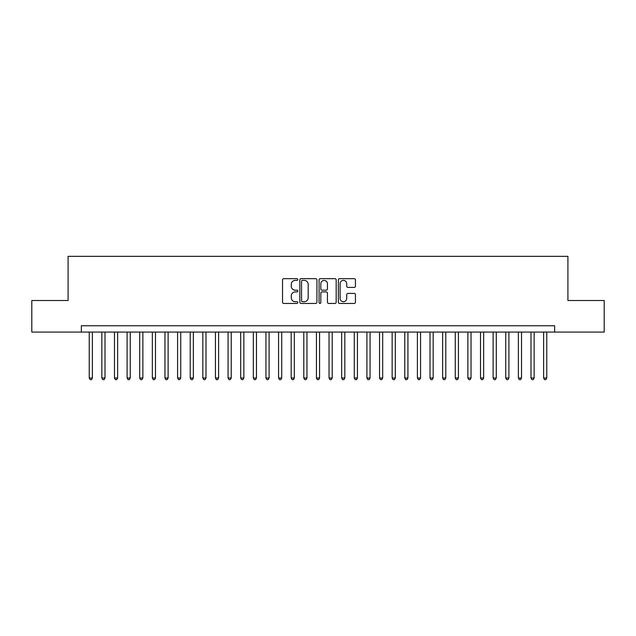 <?xml version="1.0" encoding="UTF-8"?>
<svg xmlns="http://www.w3.org/2000/svg" width="636" height="636" viewBox="0 0 636 636"><rect width="100%" height="100%" fill="white"/><g stroke="black" fill="none" stroke-linecap="round" stroke-linejoin="round"><path stroke-width="0.95" d="M297.807 279.53A0.867 0.867 0 0 0 296.94 278.663L283.775 278.663A1.24 1.24 0 0 0 282.535 279.904L282.535 302.203A1.24 1.24 0 0 0 283.775 303.444L296.94 303.444A0.867 0.867 0 0 0 297.807 302.577A0.867 0.867 0 0 0 296.94 301.71L295.231 301.71A3.967 3.967 0 0 1 291.272 297.743L291.272 295.883A3.967 3.967 0 0 1 295.231 291.916L296.94 291.916A0.867 0.867 0 0 0 297.807 291.05A0.867 0.867 0 0 0 296.94 290.183L295.231 290.183A3.967 3.967 0 0 1 291.272 286.224L291.272 284.364A3.967 3.967 0 0 1 295.231 280.397L296.94 280.397A0.867 0.867 0 0 0 297.807 279.53M354.204 287.4A1.24 1.24 0 0 0 355.445 286.16L355.445 279.904A1.24 1.24 0 0 0 354.204 278.663L339.584 278.663A1.24 1.24 0 0 0 338.352 279.904L338.352 302.203A1.24 1.24 0 0 0 339.584 303.444L354.204 303.444A1.24 1.24 0 0 0 355.445 302.203L355.445 294.643A1.24 1.24 0 0 0 354.204 293.403L347.948 293.403A1.24 1.24 0 0 0 346.715 294.643L346.715 298.395A3.315 3.315 0 0 1 343.4 301.71A3.315 3.315 0 0 1 340.085 298.395L340.085 283.712A3.315 3.315 0 0 1 343.4 280.397A3.315 3.315 0 0 1 346.715 283.712L346.715 286.16A1.24 1.24 0 0 0 347.948 287.4L354.204 287.4M81.344 332.072L31.8 332.072L31.8 300.518L68.084 300.518L68.084 256.34L567.916 256.34L567.916 300.518L604.2 300.518L604.2 332.072L554.656 332.072L554.656 325.759L81.344 325.759L81.344 332.072L554.656 332.072M316.919 279.904A1.24 1.24 0 0 0 315.679 278.663L301.059 278.663A1.24 1.24 0 0 0 299.818 279.904L299.818 302.203A1.24 1.24 0 0 0 301.059 303.444L315.679 303.444A1.24 1.24 0 0 0 316.919 302.203L316.919 279.904M320.321 278.663L334.941 278.663A1.24 1.24 0 0 1 336.182 279.904L336.182 302.203A1.24 1.24 0 0 1 334.941 303.444L328.685 303.444A1.24 1.24 0 0 1 327.445 302.203L327.445 293.156A1.24 1.24 0 0 0 326.204 291.916L322.055 291.916A1.24 1.24 0 0 0 320.822 293.156L320.822 302.577A0.867 0.867 0 0 1 319.948 303.444A0.867 0.867 0 0 1 319.081 302.577L319.081 279.904A1.24 1.24 0 0 1 320.321 278.663M302.418 280.397A0.867 0.867 0 0 0 301.551 281.263L301.551 300.836A0.867 0.867 0 0 0 302.418 301.71L304.215 301.71A3.967 3.967 0 0 0 308.182 297.743L308.182 284.364A3.967 3.967 0 0 0 304.215 280.397L302.418 280.397M327.445 283.775A3.315 3.315 0 0 0 324.129 280.46A3.315 3.315 0 0 0 320.822 283.775L320.822 288.943A1.24 1.24 0 0 0 322.055 290.183L326.204 290.183A1.24 1.24 0 0 0 327.445 288.943L327.445 283.775M89.231 332.072L89.231 378.015L92.387 378.015L92.387 332.072M92.387 378.015L91.441 379.66L90.177 379.66L89.231 378.015M101.847 332.072L101.847 378.015L105.004 378.015L105.004 332.072M105.004 378.015L104.058 379.66L102.801 379.66L101.847 378.015M114.472 332.072L114.472 378.015L117.628 378.015L117.628 332.072M117.628 378.015L116.682 379.66L115.418 379.66L114.472 378.015M127.097 332.072L127.097 378.015L130.253 378.015L130.253 332.072M130.253 378.015L129.307 379.66L128.043 379.66L127.097 378.015M139.713 332.072L139.713 378.015L142.869 378.015L142.869 332.072M142.869 378.015L141.923 379.66L140.659 379.66L139.713 378.015M152.338 332.072L152.338 378.015L155.494 378.015L155.494 332.072M155.494 378.015L154.548 379.66L153.284 379.66L152.338 378.015M164.963 332.072L164.963 378.015L168.119 378.015L168.119 332.072M168.119 378.015L167.173 379.66L165.909 379.66L164.963 378.015M177.579 332.072L177.579 378.015L180.735 378.015L180.735 332.072M180.735 378.015L179.789 379.66L178.525 379.66L177.579 378.015M190.204 332.072L190.204 378.015L193.36 378.015L193.36 332.072M193.36 378.015L192.414 379.66L191.15 379.66L190.204 378.015M202.828 332.072L202.828 378.015L205.985 378.015L205.985 332.072M205.985 378.015L205.038 379.66L203.774 379.66L202.828 378.015M215.445 332.072L215.445 378.015L218.601 378.015L218.601 332.072M218.601 378.015L217.655 379.66L216.391 379.66L215.445 378.015M228.07 332.072L228.07 378.015L231.226 378.015L231.226 332.072M231.226 378.015L230.28 379.66L229.016 379.66L228.07 378.015M240.694 332.072L240.694 378.015L243.85 378.015L243.85 332.072M243.85 378.015L242.896 379.66L241.64 379.66L240.694 378.015M253.311 332.072L253.311 378.015L256.467 378.015L256.467 332.072M256.467 378.015L255.521 379.66L254.257 379.66L253.311 378.015M265.935 332.072L265.935 378.015L269.092 378.015L269.092 332.072M269.092 378.015L268.146 379.66L266.882 379.66L265.935 378.015M278.56 332.072L278.56 378.015L281.716 378.015L281.716 332.072M281.716 378.015L280.762 379.66L279.506 379.66L278.56 378.015M291.177 332.072L291.177 378.015L294.333 378.015L294.333 332.072M294.333 378.015L293.387 379.66L292.123 379.66L291.177 378.015M303.801 332.072L303.801 378.015L306.957 378.015L306.957 332.072M306.957 378.015L306.011 379.66L304.747 379.66L303.801 378.015M316.426 332.072L316.426 378.015L319.574 378.015L319.574 332.072M319.574 378.015L318.628 379.66L317.372 379.66L316.426 378.015M329.043 332.072L329.043 378.015L332.199 378.015L332.199 332.072M332.199 378.015L331.253 379.66L329.989 379.66L329.043 378.015M341.667 332.072L341.667 378.015L344.823 378.015L344.823 332.072M344.823 378.015L343.877 379.66L342.613 379.66L341.667 378.015M354.284 332.072L354.284 378.015L357.44 378.015L357.44 332.072M357.44 378.015L356.494 379.66L355.238 379.66L354.284 378.015M366.908 332.072L366.908 378.015L370.065 378.015L370.065 332.072M370.065 378.015L369.119 379.66L367.854 379.66L366.908 378.015M379.533 332.072L379.533 378.015L382.689 378.015L382.689 332.072M382.689 378.015L381.743 379.66L380.479 379.66L379.533 378.015M392.15 332.072L392.15 378.015L395.306 378.015L395.306 332.072M395.306 378.015L394.36 379.66L393.104 379.66L392.15 378.015M404.774 332.072L404.774 378.015L407.93 378.015L407.93 332.072M407.93 378.015L406.984 379.66L405.72 379.66L404.774 378.015M417.399 332.072L417.399 378.015L420.555 378.015L420.555 332.072M420.555 378.015L419.609 379.66L418.345 379.66L417.399 378.015M430.016 332.072L430.016 378.015L433.172 378.015L433.172 332.072M433.172 378.015L432.226 379.66L430.962 379.66L430.016 378.015M442.64 332.072L442.64 378.015L445.796 378.015L445.796 332.072M445.796 378.015L444.85 379.66L443.586 379.66L442.64 378.015M455.265 332.072L455.265 378.015L458.421 378.015L458.421 332.072M458.421 378.015L457.475 379.66L456.211 379.66L455.265 378.015M467.881 332.072L467.881 378.015L471.038 378.015L471.038 332.072M471.038 378.015L470.091 379.66L468.827 379.66L467.881 378.015M480.506 332.072L480.506 378.015L483.662 378.015L483.662 332.072M483.662 378.015L482.716 379.66L481.452 379.66L480.506 378.015M493.131 332.072L493.131 378.015L496.287 378.015L496.287 332.072M496.287 378.015L495.341 379.66L494.077 379.66L493.131 378.015M505.747 332.072L505.747 378.015L508.903 378.015L508.903 332.072M508.903 378.015L507.957 379.66L506.693 379.66L505.747 378.015M518.372 332.072L518.372 378.015L521.528 378.015L521.528 332.072M521.528 378.015L520.582 379.66L519.318 379.66L518.372 378.015M530.996 332.072L530.996 378.015L534.153 378.015L534.153 332.072M534.153 378.015L533.199 379.66L531.942 379.66L530.996 378.015M543.613 332.072L543.613 378.015L546.769 378.015L546.769 332.072M546.769 378.015L545.823 379.66L544.559 379.66L543.613 378.015"/></g></svg>
